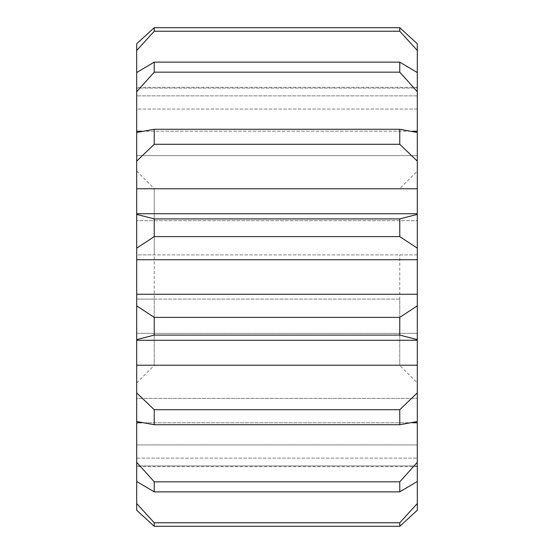 <?xml version="1.0" encoding="UTF-8"?>
<svg xmlns="http://www.w3.org/2000/svg" width="554" height="554" viewBox="0 0 554 554"><rect width="100%" height="100%" fill="white"/><g stroke="black" fill="none" stroke-linecap="round" stroke-linejoin="round"><path stroke-width="0.42" stroke-dasharray="2.77 2.08" d="M154.234 299.098L136.693 299.098L136.693 254.902L417.307 254.902L417.307 171.082L417.307 382.918L417.307 254.902L154.234 254.902L154.234 188.616L154.234 365.384L154.234 299.098L399.766 299.098L399.766 365.384L399.766 254.902M417.307 421.539L417.307 392.89L399.766 409.711L154.234 409.711L136.693 392.89L136.693 421.539L136.693 398.374L417.307 398.374L136.693 398.374L136.693 421.539L154.234 424.724L399.766 424.724L417.307 421.539L417.307 398.374L417.307 462.306L399.766 481.835L154.234 481.835L136.693 462.306L136.693 422.778L417.307 422.778M417.307 444.924L417.307 503.517L399.766 522.775L154.234 522.775L136.693 503.517L136.693 458.13L417.307 458.13L136.693 458.13L136.693 481.454L154.234 491.869L399.766 491.869L417.307 481.454L417.307 444.924L136.693 444.924L136.693 481.454L136.693 444.924L417.307 444.924M417.307 465.907L417.307 510.234L417.307 465.907L417.307 466.69L417.307 465.907L136.693 465.907L417.307 465.907M417.307 510.234L417.307 503.517M417.307 481.454L417.307 462.306M136.693 392.89L136.693 333.349L136.693 340.274L136.693 333.349L417.307 333.349L417.307 340.274L417.307 333.349L136.693 333.349L136.693 340.274L136.693 339.623L154.234 335.094L399.766 335.094L417.307 339.623L417.307 340.274L417.307 333.349L417.307 392.89M417.307 339.623L417.307 305.829L399.766 317.387L154.234 317.387L136.693 305.829L136.693 294.257L417.307 294.257L417.307 305.829M417.307 259.743L417.307 294.257L136.693 294.257L136.693 248.171L154.234 236.613L399.766 236.613L417.307 248.171L417.307 259.743L136.693 259.743L417.307 259.743M417.307 248.171L417.307 214.377L399.766 218.906L154.234 218.906L136.693 214.377L136.693 220.651L417.307 220.651L417.307 214.377M417.307 188.769L417.307 220.651L417.307 213.726L417.307 220.651L136.693 220.651L136.693 161.11L154.234 144.289L399.766 144.289L417.307 161.11L417.307 188.769L136.693 188.769M417.307 161.11L417.307 132.461L417.307 155.626L417.307 132.461L399.766 129.276L154.234 129.276L136.693 132.461L136.693 155.626L417.307 155.626L417.307 132.461M417.307 131.222L417.307 155.626L136.693 155.626L136.693 91.694L154.234 72.165L399.766 72.165L417.307 91.694L417.307 131.222L136.693 131.222M417.307 91.694L417.307 72.546L417.307 109.076L417.307 72.546L399.766 62.131L154.234 62.131L136.693 72.546L136.693 109.076L417.307 109.076L417.307 95.87L417.307 109.076L136.693 109.076L136.693 50.483L154.234 31.225L399.766 31.225L417.307 50.483L417.307 95.87L417.307 72.546M417.307 50.483L417.307 43.766M417.307 88.093L417.307 87.31L417.307 88.093L136.693 88.093L417.307 88.093M136.693 510.234L136.693 503.517M154.234 522.775L154.234 526.3L399.766 526.3L399.766 522.775M136.693 365.231L417.307 365.231M417.307 95.87L136.693 95.87L417.307 95.87M399.766 31.225L399.766 27.7L154.234 27.7L154.234 31.225M136.693 43.766L136.693 50.483M141.395 131.222L412.605 131.222M412.605 422.778L141.395 422.778M136.693 465.907L136.693 466.69L136.693 465.907M399.766 299.098L136.693 299.098L136.693 382.918L136.693 171.082L136.693 254.902L154.234 254.902M136.693 95.87L136.693 109.076L136.693 95.87M136.693 88.093L136.693 87.31L136.693 88.093M136.693 72.546L136.693 91.694M136.693 132.461L136.693 161.11M136.693 214.377L136.693 248.171M136.693 305.829L136.693 339.623M136.693 422.778L136.693 421.539M136.693 462.306L136.693 481.454M136.693 458.13L136.693 444.924L136.693 458.13M154.234 491.869L154.234 481.835M399.766 481.835L399.766 491.869M154.234 424.724L154.234 409.711M399.766 409.711L399.766 424.724M154.234 335.094L154.234 317.387M399.766 317.387L399.766 335.094M154.234 236.613L154.234 218.906M399.766 218.906L399.766 236.613M154.234 144.289L154.234 129.276M399.766 129.276L399.766 144.289M154.234 72.165L154.234 62.131M399.766 62.131L399.766 72.165M417.307 340.274L136.693 340.274M417.307 213.726L136.693 213.726M417.307 466.69L136.693 466.69M417.307 87.31L136.693 87.31M136.693 382.918L154.234 365.384L399.766 365.384L417.307 382.918M136.693 171.082L154.234 188.616L399.766 188.616L417.307 171.082"/><path stroke-width="0.83" d="M417.307 392.89L417.307 339.623L399.766 335.094L154.234 335.094L136.693 339.623L136.693 392.89L154.234 409.711L399.766 409.711L417.307 392.89L417.307 421.539L399.766 424.724L154.234 424.724L136.693 421.539L136.693 392.89M141.395 422.778L136.693 422.778L136.693 462.306L154.234 481.835L399.766 481.835L417.307 462.306L417.307 421.539M417.307 462.306L417.307 481.454L399.766 491.869L154.234 491.869L136.693 481.454L136.693 503.517L154.234 522.775L399.766 522.775L417.307 503.517L417.307 481.454M417.307 503.517L417.307 510.234L399.766 526.3L154.234 526.3L136.693 510.234L154.234 526.3L154.234 522.775M417.307 43.766L399.766 27.7L417.307 43.766L417.307 50.483L399.766 31.225L154.234 31.225L136.693 50.483L136.693 72.546L154.234 62.131L399.766 62.131L417.307 72.546L417.307 50.483M417.307 72.546L417.307 91.694L399.766 72.165L154.234 72.165L136.693 91.694L136.693 131.222L141.395 131.222M417.307 132.461L417.307 161.11L399.766 144.289L154.234 144.289L136.693 161.11L136.693 132.461L154.234 129.276L399.766 129.276L417.307 132.461L417.307 91.694M136.693 161.11L136.693 214.377L154.234 218.906L399.766 218.906L417.307 214.377L417.307 161.11M417.307 214.377L417.307 248.171L399.766 236.613L154.234 236.613L136.693 248.171L136.693 259.743L417.307 259.743L417.307 248.171M417.307 294.257L417.307 259.743L136.693 259.743L136.693 305.829L154.234 317.387L399.766 317.387L417.307 305.829L417.307 294.257L136.693 294.257L417.307 294.257M417.307 305.829L417.307 339.623M399.766 522.775L399.766 526.3L417.307 510.234M154.234 31.225L154.234 27.7L136.693 43.766L154.234 27.7L399.766 27.7L399.766 31.225M412.605 131.222L417.307 131.222M136.693 188.769L417.307 188.769M417.307 365.231L136.693 365.231M417.307 422.778L412.605 422.778M136.693 339.623L136.693 305.829M136.693 248.171L136.693 214.377M136.693 131.222L136.693 132.461M136.693 91.694L136.693 72.546M136.693 50.483L136.693 43.766M136.693 510.234L136.693 503.517M136.693 481.454L136.693 462.306M136.693 421.539L136.693 422.778M154.234 62.131L154.234 72.165M399.766 72.165L399.766 62.131M154.234 129.276L154.234 144.289M399.766 144.289L399.766 129.276M154.234 218.906L154.234 236.613M399.766 236.613L399.766 218.906M154.234 317.387L154.234 335.094M399.766 335.094L399.766 317.387M154.234 409.711L154.234 424.724M399.766 424.724L399.766 409.711M154.234 481.835L154.234 491.869M399.766 491.869L399.766 481.835M417.307 213.726L136.693 213.726M417.307 340.274L136.693 340.274"/></g></svg>
